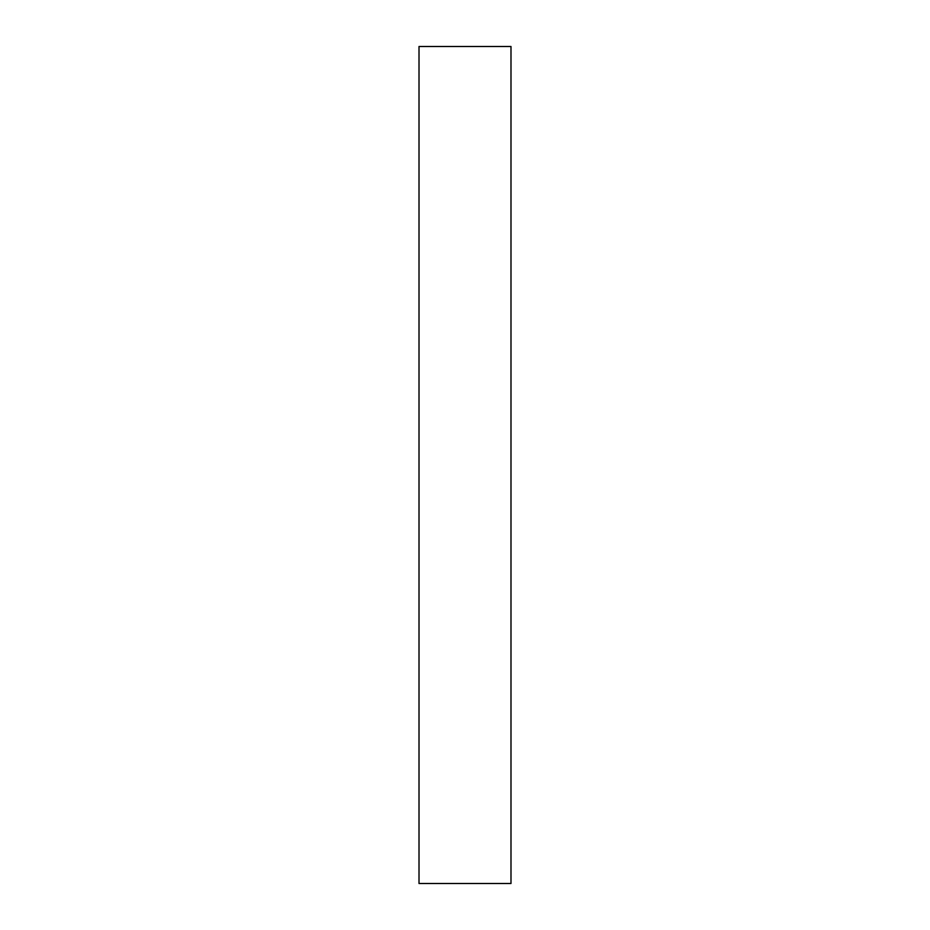 <?xml version="1.0" encoding="UTF-8"?>
<svg xmlns="http://www.w3.org/2000/svg" width="930" height="930" viewBox="0 0 930 930"><rect width="100%" height="100%" fill="white"/><g stroke="black" fill="none" stroke-linecap="round" stroke-linejoin="round"><path stroke-width="1.4" d="M510.989 883.5L419.012 883.5L510.989 883.5L510.989 46.5L419.012 46.5L510.989 46.5L510.989 883.5M419.012 46.5L419.012 883.5L419.012 46.5"/></g></svg>
